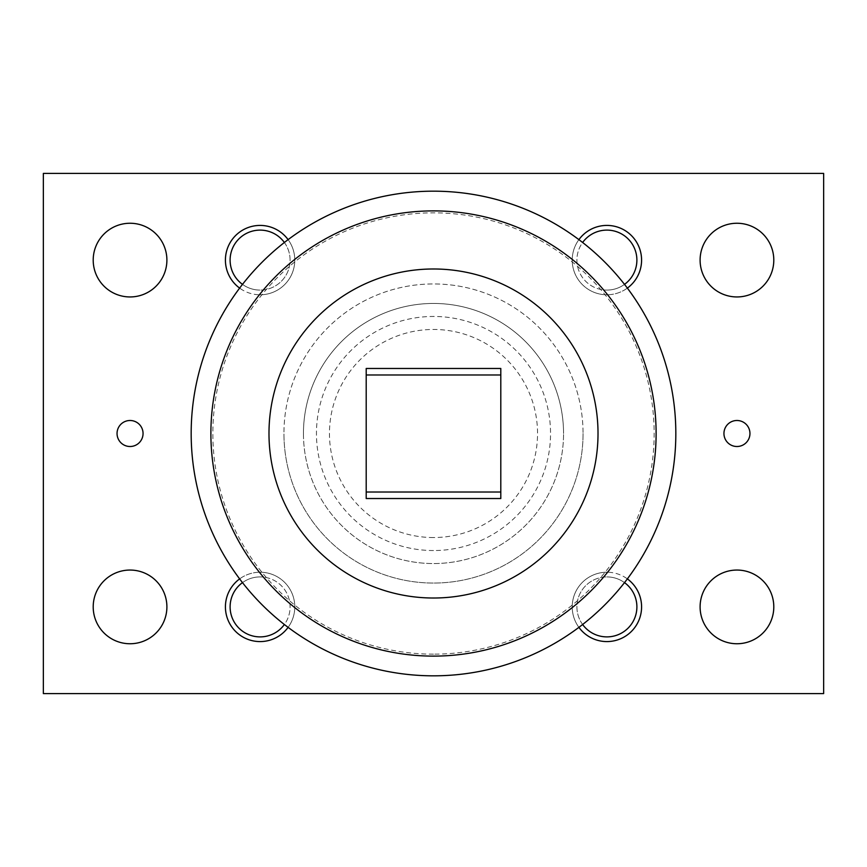 <?xml version="1.0" encoding="UTF-8"?>
<svg xmlns="http://www.w3.org/2000/svg" width="867" height="867" viewBox="0 0 867 867"><rect width="100%" height="100%" fill="white"/><g stroke="black" fill="none" stroke-linecap="round" stroke-linejoin="round"><path stroke-width="0.65" stroke-dasharray="4.33 3.25" d="M583.058 433.5A149.558 149.558 0 0 1 433.5 583.058A149.558 149.558 0 0 1 283.942 433.5A149.558 149.558 0 0 0 433.5 583.058A149.558 149.558 0 0 0 583.058 433.5A149.558 149.558 0 0 0 433.5 283.942A149.558 149.558 0 0 0 283.942 433.5A149.558 149.558 0 0 1 433.5 283.942A149.558 149.558 0 0 1 583.058 433.5M433.5 550.545A117.045 117.045 0 0 1 316.455 433.5A117.045 117.045 0 0 1 433.5 316.455A117.045 117.045 0 0 1 550.545 433.5A117.045 117.045 0 0 1 433.5 550.545M433.5 537.54A104.04 104.04 0 0 1 329.46 433.5A104.04 104.04 0 0 1 433.5 329.46A104.04 104.04 0 0 1 537.54 433.5A104.04 104.04 0 0 1 433.5 537.54M675.827 433.5A242.326 242.326 0 0 1 433.5 675.827A242.326 242.326 0 0 1 191.174 433.5A242.326 242.326 0 0 1 433.5 191.174A242.326 242.326 0 0 1 675.827 433.5A242.326 242.326 0 0 0 433.5 191.174A242.326 242.326 0 0 0 191.174 433.5M366.199 492.022L366.199 374.978M700.102 260.1A36.847 36.847 0 0 0 736.95 296.947A36.847 36.847 0 0 0 773.798 260.1A36.847 36.847 0 0 0 736.95 223.252A36.847 36.847 0 0 0 700.102 260.1M700.102 606.9A36.847 36.847 0 0 0 736.95 643.747A36.847 36.847 0 0 0 773.798 606.9A36.847 36.847 0 0 0 736.95 570.053A36.847 36.847 0 0 0 700.102 606.9M93.203 260.1A36.847 36.847 0 0 0 130.05 296.947A36.847 36.847 0 0 0 166.898 260.1A36.847 36.847 0 0 0 130.05 223.252A36.847 36.847 0 0 0 93.203 260.1M93.203 606.9A36.847 36.847 0 0 0 130.05 643.747A36.847 36.847 0 0 0 166.898 606.9A36.847 36.847 0 0 0 130.05 570.053A36.847 36.847 0 0 0 93.203 606.9M723.945 433.5A13.005 13.005 0 0 0 736.95 446.505A13.005 13.005 0 0 0 749.955 433.5A13.005 13.005 0 0 0 736.95 420.495A13.005 13.005 0 0 0 723.945 433.5M117.045 433.5A13.005 13.005 0 0 0 130.05 446.505A13.005 13.005 0 0 0 143.055 433.5A13.005 13.005 0 0 0 130.05 420.495A13.005 13.005 0 0 0 117.045 433.5M624.511 284.376A29.987 29.987 0 0 1 606.9 290.087A29.987 29.987 0 0 0 636.887 260.1A29.987 29.987 0 0 0 606.9 230.113A29.987 29.987 0 0 0 576.913 260.1A29.987 29.987 0 0 0 606.9 290.087A29.987 29.987 0 0 1 582.624 242.489M627.361 288.104A34.68 34.68 0 0 1 606.9 294.78A34.68 34.68 0 0 0 641.58 260.1A34.68 34.68 0 0 0 606.9 225.42A34.68 34.68 0 0 0 572.22 260.1A34.68 34.68 0 0 0 606.9 294.78A34.68 34.68 0 0 1 578.896 239.639M582.624 624.511A29.987 29.987 0 0 1 606.9 576.913A29.987 29.987 0 0 0 576.913 606.9A29.987 29.987 0 0 0 606.9 636.887A29.987 29.987 0 0 0 636.887 606.9A29.987 29.987 0 0 0 606.9 576.913A29.987 29.987 0 0 1 624.511 582.624M578.896 627.361A34.68 34.68 0 0 1 606.9 572.22A34.68 34.68 0 0 0 572.22 606.9A34.68 34.68 0 0 0 606.9 641.58A34.68 34.68 0 0 0 641.58 606.9A34.68 34.68 0 0 0 606.9 572.22A34.68 34.68 0 0 1 627.361 578.896M284.376 242.489A29.987 29.987 0 0 1 260.1 290.087A29.987 29.987 0 0 0 290.087 260.1A29.987 29.987 0 0 0 260.1 230.113A29.987 29.987 0 0 0 230.113 260.1A29.987 29.987 0 0 0 260.1 290.087A29.987 29.987 0 0 1 242.489 284.376M288.104 239.639A34.68 34.68 0 0 1 260.1 294.78A34.68 34.68 0 0 0 294.78 260.1A34.68 34.68 0 0 0 260.1 225.42A34.68 34.68 0 0 0 225.42 260.1A34.68 34.68 0 0 0 260.1 294.78A34.68 34.68 0 0 1 239.639 288.104M242.489 582.624A29.987 29.987 0 0 1 260.1 576.913A29.987 29.987 0 0 0 230.113 606.9A29.987 29.987 0 0 0 260.1 636.887A29.987 29.987 0 0 0 290.087 606.9A29.987 29.987 0 0 0 260.1 576.913A29.987 29.987 0 0 1 284.376 624.511M239.639 578.896A34.68 34.68 0 0 1 260.1 572.22A34.68 34.68 0 0 0 225.42 606.9A34.68 34.68 0 0 0 260.1 641.58A34.68 34.68 0 0 0 294.78 606.9A34.68 34.68 0 0 0 260.1 572.22A34.68 34.68 0 0 1 288.104 627.361M303.45 433.5A130.05 130.05 0 0 0 433.5 563.55A130.05 130.05 0 0 0 563.55 433.5A130.05 130.05 0 0 1 433.5 563.55A130.05 130.05 0 0 1 303.45 433.5A130.05 130.05 0 0 1 433.5 303.45A130.05 130.05 0 0 1 563.55 433.5A130.05 130.05 0 0 0 433.5 303.45A130.05 130.05 0 0 0 303.45 433.5M43.35 693.6L43.35 173.4L823.65 173.4L823.65 693.6L43.35 693.6M366.199 368.583L500.801 368.583M500.801 368.518L500.801 375.552M366.199 375.552L366.199 368.518M500.801 491.448L500.801 498.482M366.199 498.482L366.199 491.448M366.199 498.417L500.801 498.417M500.801 374.978L500.801 492.022M433.5 654.152A220.651 220.651 0 0 1 212.849 433.5A220.651 220.651 0 0 1 433.5 212.849A220.651 220.651 0 0 1 654.152 433.5A220.651 220.651 0 0 1 433.5 654.152"/><path stroke-width="1.3" d="M433.5 675.827A242.326 242.326 0 0 1 191.174 433.5A242.326 242.326 0 0 1 433.5 191.174A242.326 242.326 0 0 1 675.827 433.5A242.326 242.326 0 0 1 433.5 675.827A242.326 242.326 0 0 1 191.174 433.5A242.326 242.326 0 0 1 433.5 191.174M433.5 598.013A164.513 164.513 0 0 0 598.013 433.5A164.513 164.513 0 0 0 433.5 268.987A164.513 164.513 0 0 0 268.987 433.5A164.513 164.513 0 0 0 433.5 598.013M773.798 260.1A36.847 36.847 0 0 1 736.95 296.947A36.847 36.847 0 0 1 700.102 260.1A36.847 36.847 0 0 1 736.95 223.252A36.847 36.847 0 0 1 773.798 260.1M773.798 606.9A36.847 36.847 0 0 1 736.95 643.747A36.847 36.847 0 0 1 700.102 606.9A36.847 36.847 0 0 1 736.95 570.053A36.847 36.847 0 0 1 773.798 606.9M166.898 260.1A36.847 36.847 0 0 1 130.05 296.947A36.847 36.847 0 0 1 93.203 260.1A36.847 36.847 0 0 1 130.05 223.252A36.847 36.847 0 0 1 166.898 260.1M166.898 606.9A36.847 36.847 0 0 1 130.05 643.747A36.847 36.847 0 0 1 93.203 606.9A36.847 36.847 0 0 1 130.05 570.053A36.847 36.847 0 0 1 166.898 606.9M749.955 433.5A13.005 13.005 0 0 1 736.95 446.505A13.005 13.005 0 0 1 723.945 433.5A13.005 13.005 0 0 1 736.95 420.495A13.005 13.005 0 0 1 749.955 433.5M143.055 433.5A13.005 13.005 0 0 1 130.05 446.505A13.005 13.005 0 0 1 117.045 433.5A13.005 13.005 0 0 1 130.05 420.495A13.005 13.005 0 0 1 143.055 433.5M582.624 242.489A29.987 29.987 0 0 1 635.424 250.845A29.987 29.987 0 0 1 624.511 284.376M578.896 239.639A34.68 34.68 0 0 1 639.868 249.338A34.68 34.68 0 0 1 627.361 288.104M624.511 582.624A29.987 29.987 0 0 1 606.9 636.887A29.987 29.987 0 0 1 582.624 624.511M627.361 578.896A34.68 34.68 0 0 1 606.9 641.58A34.68 34.68 0 0 1 578.896 627.361M242.489 284.376A29.987 29.987 0 0 1 260.1 230.113A29.987 29.987 0 0 1 284.376 242.489M239.639 288.104A34.68 34.68 0 0 1 260.1 225.42A34.68 34.68 0 0 1 288.104 239.639M284.376 624.511A29.987 29.987 0 0 1 231.576 616.155A29.987 29.987 0 0 1 242.489 582.624M288.104 627.361A34.68 34.68 0 0 1 227.132 617.662A34.68 34.68 0 0 1 239.639 578.896M43.35 173.4L43.35 693.6L823.65 693.6L823.65 173.4L43.35 173.4M396.587 368.475L500.801 368.475L500.801 498.525L366.199 498.525L366.199 368.475L396.587 368.475M499.598 368.475L500.801 368.583M366.199 368.583L367.402 368.475M367.402 498.525L366.199 498.417M500.801 498.417L499.598 498.525M433.5 656.113A222.613 222.613 0 0 0 656.113 433.5A222.613 222.613 0 0 0 433.5 210.887A222.613 222.613 0 0 0 210.887 433.5A222.613 222.613 0 0 0 433.5 656.113M500.801 374.978L366.199 374.978M500.801 492.022L366.199 492.022"/></g></svg>
